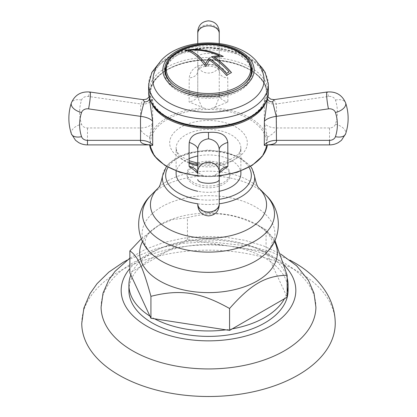 <?xml version="1.0" encoding="UTF-8"?>
<svg xmlns="http://www.w3.org/2000/svg" width="417" height="417" viewBox="0 0 417 417"><rect width="100%" height="100%" fill="white"/><g stroke="black" fill="none" stroke-linecap="round" stroke-linejoin="round"><path stroke-width="0.31" stroke-dasharray="2.08 1.56" d="M81.758 323.326A126.742 73.173 180 0 1 159.998 255.725A126.742 73.173 180 0 1 298.124 271.587A126.742 73.173 0 0 1 335.242 323.326M101.091 307.162A107.409 62.013 180 0 1 167.207 249.679A107.409 62.013 180 0 1 284.451 263.08A107.409 62.013 0 0 1 315.909 307.162M128.91 290.441A79.59 45.953 180 0 1 178.043 247.985A79.59 45.953 180 0 1 264.779 257.946A79.59 45.953 0 0 1 288.09 290.441M154.598 318.812A79.59 45.953 180 0 1 152.221 317.493A79.59 45.953 180 0 1 149.943 316.122M262.402 251.196A79.59 45.953 180 0 1 264.779 252.509A79.59 45.953 180 0 1 267.057 253.88L266.077 251.764L191.095 240.161A79.59 45.953 180 0 1 262.402 251.196M184.736 241.146A79.59 45.953 180 0 1 191.095 240.161L187.426 239.593L132.538 271.285A79.59 45.953 180 0 1 184.736 241.146M130.834 274.954A79.59 45.953 180 0 1 132.538 271.285L129.849 272.838M187.426 239.593L187.426 217.674C216.819 210.298 236.684 213.374 266.077 229.84L274.954 240.328M141.363 238.738L158.783 225.331L172.466 219.597L187.426 217.674M266.077 251.764L266.077 229.84L257.054 224.664A68.868 39.761 0 0 0 159.946 224.664A68.868 39.761 0 0 0 142.551 241.407M232.264 328.857A79.59 45.953 180 0 1 225.905 329.842M287.146 277.951A79.59 45.953 0 0 0 267.057 253.88L286.166 295.048A79.59 45.953 180 0 1 284.462 298.723M287.151 297.17L286.166 295.048A79.59 45.953 0 0 0 287.151 292.051M208.5 162.974A21.481 12.401 180 0 1 229.981 175.375A21.481 12.401 180 0 1 208.5 187.78A21.481 12.401 180 0 1 187.019 175.375A21.481 12.401 180 0 1 208.5 162.974M197.757 162.88A21.481 12.401 180 0 1 208.5 161.223A21.481 12.401 180 0 1 229.981 173.623A21.481 12.401 180 0 1 208.5 186.024A21.481 12.401 180 0 1 187.019 173.623A21.481 12.401 180 0 1 197.189 163.078M240.885 173.623A32.385 18.697 0 0 0 197.757 155.984M189.104 158.653A32.385 18.697 0 0 0 176.115 173.623M219.243 191.262A32.385 18.697 180 0 1 197.757 191.262M176.115 170.986L176.115 148.191A32.385 18.697 180 0 1 208.5 129.494A32.385 18.697 180 0 1 240.885 148.191L240.885 170.986M274.063 99.642L276.33 103.963C276.653 107.722 276.388 111.907 276.471 127.956C276.992 130.229 273.974 133.325 267.417 137.245L267.391 139.346L266.499 142.927L267.224 144.897L267.542 144.887M267.37 144.944L266.26 145.486M220.463 171.835L213.181 176.052L210.549 176.589L206.451 176.589L203.819 176.052L197.757 172.591M197.674 172.549L196.428 171.861M150.704 145.377L149.625 144.897A59.073 34.105 180 0 1 149.609 144.756L150.501 142.927L149.609 139.346L149.776 137.448C143.057 133.748 139.976 130.578 140.524 127.956L140.738 103.974A12.312 8.981 12.7 0 0 152.643 99.074C151.46 91.834 150.391 91.589 149.427 98.339L149.635 96.046L149.187 96.926M149.427 97.859L149.427 94.252A59.073 34.105 0 0 0 150.751 101.435M267.573 97.859L267.573 94.252A59.073 34.105 0 0 0 208.5 60.147A59.073 34.105 0 0 0 149.427 94.252C148.723 75.524 176.923 59.329 208.271 59.694C239.78 59.178 268.287 75.425 267.573 94.252A59.073 34.105 0 0 1 266.249 101.435M197.757 171.736L197.757 150.808M219.243 149.328L219.243 173.399C219.415 176.073 218.039 176.636 215.115 175.083A7.449 4.019 -66.6 0 1 215.302 174.832M197.757 203.741L197.757 204.028A10.743 8.773 180 0 0 208.5 212.8A10.743 8.773 0 0 0 219.243 204.028L219.243 173.399M202.052 175.077C199.133 176.933 197.705 176.375 197.757 173.404L197.757 152.867M203.819 108.05L208.5 109.442L214.948 107.268C217.867 101.367 219.295 97.25 219.243 94.914L219.243 33A10.743 8.267 0 0 0 208.5 24.733A10.743 8.267 180 0 0 197.757 33L197.757 94.914C197.585 96.984 198.961 101.029 201.885 107.049L203.819 108.05A59.073 34.105 0 0 0 149.609 139.346M329.524 144.897L329.524 127.956A6.125 4.999 0 0 0 335.435 124.256A56.926 46.48 0 0 0 335.435 100.085A6.125 4.999 0 0 0 328.46 96.463L276.33 103.963A12.489 8.84 169.7 0 1 264.336 99.032L264.3 122.958C265.832 128.65 266.797 133.336 267.182 137.026L267.214 137.355M149.776 137.448C150.099 133.888 151.074 129.056 152.7 122.958L152.643 99.074M214.948 107.268L227.896 101.941L227.734 77.927C226.447 69.264 220.035 64.698 208.5 64.234C196.907 64.39 190.475 68.956 189.214 77.927L189.104 101.941L201.974 107.226M267.844 96.791L267.354 95.832L267.573 98.339C266.562 91.219 265.483 91.453 264.336 99.032M152.7 122.958A12.891 7.443 0 0 1 140.524 127.956L87.476 127.956A6.125 4.999 0 0 1 81.565 124.256A56.926 46.48 0 0 1 81.565 100.085A6.125 4.999 0 0 1 88.54 96.463L140.738 103.974L143.203 99.679M219.243 43.597L219.243 71.052C218.425 66.59 214.844 64.494 208.5 64.776C202.042 64.301 198.461 66.376 197.757 71.005L197.757 94.914A12.885 7.438 180 0 1 189.104 101.941M197.757 43.597L197.757 71.005A12.489 8.324 -166.3 0 1 197.757 71.203A12.489 8.324 -166.3 0 1 189.214 77.927M197.757 31.593L197.757 33M208.5 64.776L208.453 66.048C218.331 66.704 218.821 70.525 219.243 71.104L219.243 71.052A12.312 8.376 -16.7 0 0 227.734 77.927M150.501 93.377A57.999 33.485 180 0 1 208.5 59.892A57.999 33.485 180 0 1 266.499 93.377A57.999 33.485 180 0 1 208.5 126.862A57.999 33.485 180 0 1 150.501 93.377M264.06 79.235A55.586 32.093 0 0 0 208.5 48.132A55.586 32.093 0 0 0 152.94 79.235M252.176 71.338A43.769 25.27 180 0 1 252.269 72.98A43.769 25.27 180 0 1 239.452 90.849A43.769 25.27 180 0 1 191.752 96.327A43.769 25.27 180 0 1 164.731 72.98A43.769 25.27 180 0 1 164.824 71.338M164.731 69.696L164.731 72.98M252.269 72.98L252.269 69.696M165.565 71.416A42.961 24.806 0 0 1 178.122 54.789A42.961 24.806 180 0 1 178.533 54.554A42.961 24.806 180 0 1 238.467 54.554A42.961 24.806 180 0 1 251.461 72.329M251.123 75.441A42.961 24.806 180 0 1 238.878 89.869A42.961 24.806 0 0 1 194.583 95.795A42.961 24.806 0 0 1 165.877 75.441M165.877 67.231A43.769 25.27 180 0 1 177.548 55.112A43.769 25.27 180 0 1 177.976 54.867A43.769 25.27 180 0 1 239.024 54.867A43.769 25.27 180 0 1 251.123 67.231M231.414 72.615A65.141 37.608 60 0 1 231.477 72.683A58.432 33.735 120 0 0 229.006 74.023A58.432 33.735 120 0 0 226.54 75.534L226.54 75.435M226.54 75.534A65.141 37.608 -120 0 0 209.449 60.251A65.161 19.938 103.1 0 0 205.842 66.616A64.552 25.208 -107.5 0 0 184.955 50.499A64.552 46.287 43.3 0 1 185.278 50.431M223.137 56.446A64.552 46.287 43.3 0 1 223.309 56.535A65.161 49.326 145 0 0 214.385 57.4M229.1 71.964A65.208 37.65 -120 0 0 211.409 56.884A65.219 49.368 -35 0 1 211.513 56.863M219.389 55.769A64.771 46.449 -136.7 0 0 189.151 50.374M284.425 265.53A87.325 50.415 0 0 0 270.247 254.792A87.325 50.415 180 0 0 129.849 268.532M158.783 225.331L159.946 224.664C152.945 228.943 148.52 232.947 146.664 236.674L145.71 238.727L145.048 241.98C144.642 244.247 146.132 247.469 149.515 251.649A66.433 38.354 0 0 1 169.271 203.053A66.433 38.354 0 0 1 255.475 206.884A66.433 38.354 180 0 1 267.485 251.649C273.427 243.059 274.391 241.646 266.354 231.576L257.185 224.737A68.868 39.761 0 0 0 257.054 224.664L257.185 224.737A68.868 39.761 180 0 1 274.449 241.407M151.136 195.13A66.016 38.114 0 0 1 255.183 187.04A66.016 38.114 180 0 1 265.864 195.13M258.952 188.119L258.947 188.114A58.057 33.516 180 0 1 258.952 188.119A58.057 33.516 180 0 0 249.554 181.004A58.057 33.516 0 0 0 158.053 188.114A58.057 33.516 0 0 0 158.048 188.119L158.048 188.119M197.757 203.788A46.157 26.652 0 0 0 219.243 203.788M254.578 176.282A46.157 26.652 0 0 0 241.141 159.023A46.157 26.652 0 0 0 192.112 152.956A46.157 26.652 0 0 0 162.422 176.282M197.757 199.321A42.842 24.733 0 0 0 219.243 199.321M248.97 167.269A42.842 24.733 0 0 0 238.795 157.887A42.842 24.733 0 0 0 168.03 167.269M197.757 163.188L208.088 164.162L218.399 163.339L227.208 161.019L235.584 156.568L238.998 153.201L240.359 150.824L240.885 148.191A32.385 18.697 180 0 1 197.757 165.83M189.104 163.162A32.385 18.697 180 0 1 176.115 148.191L176.652 150.839L177.95 153.128L181.541 156.667L189.104 160.759M189.104 162.349A38.828 22.419 180 0 1 169.672 142.927A38.828 22.419 180 0 1 208.5 120.508A38.828 22.419 180 0 1 247.328 142.927A38.828 22.419 180 0 1 197.757 164.47M208.5 176.417A57.999 33.485 180 0 1 150.501 142.927A57.999 33.485 0 0 1 208.5 109.442A57.999 33.485 0 0 1 266.499 142.927A57.999 33.485 180 0 1 208.5 176.417M219.243 175.588A59.073 34.105 180 0 1 213.181 176.052M203.819 176.052A59.073 34.105 180 0 1 197.757 175.588M87.476 144.897L87.476 127.956M197.757 64.286A10.743 8.773 180 0 0 208.5 73.058A10.743 8.773 0 0 0 219.243 64.286M267.391 139.346A59.073 34.105 0 0 0 213.181 108.05M329.524 127.956L276.471 127.956A12.885 7.438 180 0 1 264.3 122.958M335.435 124.256A10.743 5.989 -161.7 0 1 345.802 132.742A10.743 5.989 18.3 0 1 345.636 133.826M71.364 133.826A10.743 5.989 161.7 0 1 71.198 132.742A10.743 5.989 -18.3 0 1 81.565 124.256M88.54 96.463A10.743 1.079 98.2 0 1 90.072 92.032M81.565 100.085A10.743 5.989 18.3 0 0 71.364 102.921M197.757 57.176A10.743 3.706 180 0 1 208.5 53.465A10.743 3.706 0 0 1 219.243 57.176M219.243 94.914L219.243 94.914A12.891 7.443 -0 0 0 227.896 101.941M197.757 71.005C197.804 71.792 197.262 66.678 208.453 66.048L208.5 64.234M328.46 96.463A10.743 1.079 81.8 0 0 326.928 92.032M335.435 100.085A10.743 5.989 161.7 0 1 345.636 102.921M266.771 93.377A58.271 33.641 0 0 0 208.5 59.735A58.271 33.641 0 0 0 150.229 93.377A58.271 33.641 0 0 0 208.5 127.018A58.271 33.641 0 0 0 266.771 93.377M268.381 92.063A59.881 34.575 0 0 0 208.5 57.489A59.881 34.575 0 0 0 148.619 92.063M268.381 84.521A59.881 34.575 0 0 0 208.5 49.946A59.881 34.575 0 0 0 148.619 84.521M251.461 70.504A42.961 24.806 0 0 0 224.94 47.585A42.961 24.806 0 0 0 178.122 52.964A42.961 24.806 0 0 0 165.539 70.504M173.102 84.562A42.961 24.806 0 0 0 238.878 88.044A42.961 24.806 0 0 0 243.898 84.562M231.675 48.799A42.206 24.368 0 0 0 185.325 48.799M127.06 260.166L156.5 248.584L182.13 243.377L208.948 241.657L251.988 246.431L271.889 252.228L289.945 260.166M129.854 258.139L145.601 249.204L163.584 242.532L183.204 238.232L203.767 236.403L224.502 237.091L244.643 240.275L263.455 245.879L280.761 254.068M166.451 166.367L168.911 163.511L175.771 158.179L188.307 152.804L208.026 150.031L225.493 151.965L240.458 157.725L250.549 166.367M229.981 175.375L229.981 173.623M187.019 175.375L187.019 173.623M219.243 176.037L210.549 176.589M267.245 144.897L267.506 144.897M197.757 150.318L197.757 151.074M197.757 151.194L197.757 151.924M197.757 176.037L206.451 176.589M259.051 64.536L249.397 57.421L237.252 52.104L208.5 47.679L179.748 52.104L167.603 57.421L157.949 64.536M178.533 54.554L177.976 54.867M238.467 54.554L239.024 54.867"/><path stroke-width="0.63" d="M289.945 260.166L293.959 262.382C308.476 270.664 319.505 281.126 327.053 293.761C332.432 303.018 335.159 312.87 335.242 323.326A126.742 73.173 0 0 1 257.002 390.932A126.742 73.173 0 0 1 118.876 375.071A126.742 73.173 180 0 1 81.758 323.326L83.864 308.09L89.947 293.761L97.031 283.685L108.889 272.072L123.333 262.215L127.06 260.166M280.761 254.068L296.654 265.806L308.424 280.313L314.022 293.287L315.909 307.162A107.409 62.013 0 0 1 249.418 364.265A107.409 62.013 0 0 1 132.549 350.775A107.409 62.013 180 0 1 101.091 307.162L103.046 293.042L108.842 279.87L115.05 271.331L129.854 258.139M287.151 292.051A79.59 45.953 0 0 0 288.09 285.004L288.09 290.441A79.59 45.953 0 0 1 238.957 332.891A79.59 45.953 0 0 1 152.221 322.93A79.59 45.953 180 0 1 128.91 290.441L128.91 285.004A79.59 45.953 180 0 1 130.834 274.954L149.943 316.122A79.59 45.953 180 0 1 128.91 285.004M149.943 316.122L150.923 318.244L154.598 318.812A79.59 45.953 0 0 0 225.905 329.842L229.574 330.41L229.574 308.491C200.191 292.025 180.311 288.945 150.923 296.325C143.052 267.438 137.725 255.96 129.854 250.914L141.363 238.738M129.854 250.914L129.849 272.838L130.834 274.954M150.923 318.244L150.923 296.325M229.574 330.41L232.264 328.857A79.59 45.953 0 0 0 284.462 298.723L287.151 297.17L287.146 275.251C265.634 275.752 251.091 284.144 229.574 308.491M288.09 285.004A79.59 45.953 0 0 0 287.146 277.951M154.598 318.812L225.905 329.842M274.954 240.328L287.146 275.251M197.189 163.078A21.481 12.401 180 0 1 197.757 162.88M197.757 155.984A32.385 18.697 0 0 0 189.104 158.653M240.885 170.986L240.885 173.623A32.385 18.697 180 0 1 219.243 191.262M197.757 191.262A32.385 18.697 180 0 1 176.115 173.623L176.115 170.986M267.224 144.897C273.943 144.558 277.024 143.047 276.476 140.357L276.262 116.379A12.312 4.749 -9.4 0 0 264.357 121.279L267.573 97.859M196.428 171.861L189.104 166.373C189.193 151.256 188.911 147.076 189.266 142.426C190.559 135.118 196.97 131.793 208.5 132.444C220.087 131.475 226.52 134.795 227.786 142.405L227.896 166.373L220.463 171.835L219.243 173.399A12.885 7.438 180 0 1 227.896 166.373M149.187 96.926L146.586 99.142L143.203 99.679L144.381 101.795A4.3 3.565 -178.1 0 0 149.427 98.339L152.664 121.3L152.7 145.356L150.704 145.377L149.865 144.881M149.427 98.339L149.427 97.859M267.172 144.887L267.73 144.84L266.26 145.486L264.3 145.356L264.357 121.279M197.757 173.409L197.757 149.296A12.312 5.353 13.5 0 0 189.266 142.426M196.417 171.856L197.773 173.623L197.757 171.736M197.757 150.808L197.757 150.016M197.757 149.296L197.757 149.296C198.575 143.177 202.156 139.685 208.5 138.814C214.958 139.935 218.539 143.443 219.243 149.328A12.489 5.755 168.5 0 1 227.786 142.405M144.381 101.795C142.995 105.85 141.759 110.708 140.67 116.369C140.347 120.122 140.612 124.313 140.529 140.357C140.008 142.833 143.026 144.339 149.583 144.887L149.786 144.892M149.755 144.897L87.476 144.897L87.476 140.357A6.125 4.999 180 0 1 81.565 136.661A56.926 46.48 180 0 1 81.565 112.486A6.125 4.999 180 0 1 88.54 108.863L140.67 116.369A12.489 5.233 -172 0 1 152.664 121.3M197.757 43.597L197.757 31.593C198.398 25.067 201.974 21.486 208.5 20.85C215.026 21.486 218.602 25.067 219.243 31.593L219.243 43.597M219.243 33L219.243 31.593M264.3 145.356A12.891 7.443 -0 0 1 276.476 140.357L329.524 140.357A6.125 4.999 180 0 0 335.435 136.661A56.926 46.48 180 0 0 335.435 112.486A6.125 4.999 180 0 0 328.46 108.863L276.262 116.379L272.619 101.795L274.063 99.642L270.696 99.152L267.844 96.791M148.619 92.063C147.972 111.355 176.589 127.665 208.271 127.315C240.109 127.816 269.038 111.454 268.381 92.063A59.881 34.575 0 0 1 208.5 126.632A59.881 34.575 0 0 1 148.619 92.063L148.619 84.521A59.881 34.575 180 0 0 208.5 119.09A59.881 34.575 180 0 0 268.381 84.521L265.17 72.428L262.23 68.028L259.051 64.536M268.381 92.063L268.381 84.521M264.086 80.22A55.586 32.093 0 0 0 264.06 79.235C263.742 74.137 262.184 69.415 259.4 65.073L255.803 60.382C252.327 56.597 248.125 53.418 243.21 50.848C233.061 45.651 221.594 43.008 208.813 42.925C195.943 42.92 184.371 45.505 174.103 50.686C169.062 53.282 164.762 56.509 161.212 60.366L157.6 65.078C154.811 69.42 153.258 74.143 152.94 79.235A55.586 32.093 0 0 0 152.914 80.22A55.586 32.093 180 0 0 208.5 112.314A55.586 32.093 180 0 0 264.086 80.22M252.269 69.696A43.769 25.27 0 0 0 208.5 44.426A43.769 25.27 0 0 0 164.731 69.696A43.769 25.27 180 0 0 208.5 94.967A43.769 25.27 180 0 0 252.269 69.696M243.898 84.562A42.961 24.806 0 0 0 251.461 70.504L251.461 72.329A42.961 24.806 180 0 1 251.123 75.441M251.123 67.231A43.769 25.27 180 0 1 252.176 71.338M164.824 71.338A43.769 25.27 180 0 1 165.877 67.231M165.565 71.416A42.961 24.806 0 0 0 165.539 72.329A42.961 24.806 0 0 0 165.877 75.441M205.842 66.527A64.661 25.249 -107.5 0 0 184.955 50.394A64.661 46.365 43.3 0 1 223.309 56.441A65.266 49.409 145 0 0 214.385 57.311A65.25 37.671 60 0 1 231.477 72.584A58.552 33.803 120 0 0 229.006 73.924A58.552 33.803 120 0 0 226.54 75.435A65.25 37.671 -120 0 0 209.449 60.163A65.266 19.974 103.1 0 0 205.842 66.527M185.278 50.431A64.552 46.287 43.3 0 1 223.137 56.446M214.385 57.311L214.385 57.4A65.141 37.608 60 0 1 231.414 72.615M189.151 50.275L189.151 50.374A64.771 25.291 72.5 0 1 205.617 63.718A65.219 19.959 -76.9 0 1 208.844 58.364A65.208 37.65 60 0 1 226.54 73.444A59.235 34.199 -60 0 1 227.818 72.683A59.235 34.199 -60 0 1 229.1 71.964L229.1 71.87A65.318 37.712 -120 0 0 211.409 56.795A65.328 49.451 -35 0 1 219.389 55.675A64.88 46.527 -136.7 0 0 189.151 50.275A64.88 25.333 72.5 0 1 205.617 63.629A65.328 19.99 -76.9 0 1 208.844 58.276A65.318 37.712 60 0 1 226.54 73.35A59.355 34.267 -60 0 1 227.818 72.584A59.355 34.267 -60 0 1 229.1 71.87M211.513 56.863A65.219 49.368 -35 0 1 219.389 55.769L219.389 55.675M197.757 204.028L197.757 203.741A10.743 8.267 0 0 0 208.5 212.013A10.743 8.267 180 0 0 219.243 203.741L219.243 204.028M219.243 149.328L219.243 203.741M232.264 328.857L284.462 298.723M129.849 268.532A87.325 50.415 180 0 0 146.753 326.089A87.325 50.415 0 0 0 261.423 330.545A87.325 50.415 0 0 0 284.425 265.53M274.449 241.407A68.868 39.761 180 0 1 243.841 286.985A68.868 39.761 180 0 1 159.805 280.975A68.868 39.761 0 0 1 142.551 241.407M149.515 251.649A66.433 38.354 0 0 0 161.525 261.125A66.433 38.354 180 0 0 267.485 251.649C282.637 236.288 281.725 209.694 265.864 195.13A66.016 38.114 180 0 1 248.537 244.299A66.016 38.114 180 0 1 161.817 240.943A66.016 38.114 0 0 1 151.136 195.13C135.275 209.694 134.363 236.288 149.515 251.649L149.171 251.269M151.136 195.13L158.048 188.119A58.057 33.516 0 0 0 167.446 228.401A58.057 33.516 180 0 0 243.7 231.357A58.057 33.516 180 0 0 258.952 188.119L258.952 188.119C257.57 187.358 256.111 183.412 254.578 176.282A46.157 26.652 0 0 1 219.243 203.788M158.048 188.119C159.43 187.358 160.889 183.412 162.422 176.282A46.157 26.652 0 0 0 175.859 196.709A46.157 26.652 0 0 0 197.757 203.788M168.03 167.269A42.842 24.733 0 0 0 178.205 192.868A42.842 24.733 0 0 0 197.757 199.321M219.243 199.321A42.842 24.733 0 0 0 248.97 167.269M197.757 165.83A32.385 18.697 180 0 1 189.104 163.162M197.757 164.47A38.828 22.419 180 0 1 189.104 162.349M267.365 144.949A59.073 34.105 180 0 1 219.243 175.588M329.524 140.357L329.524 144.897C332.724 144.887 335.711 144.094 338.468 142.52L341.481 140.284L345.636 133.826A10.743 5.989 18.3 0 1 335.435 136.661M197.757 175.588A59.073 34.105 180 0 1 149.63 144.897L154.332 155.895L164.751 165.32L179.748 172.263L197.757 176.037M150.751 101.435A59.073 34.105 0 0 0 208.5 128.363A59.073 34.105 0 0 0 266.249 101.435M197.757 173.404A12.891 7.443 0 0 0 189.104 166.373M208.5 138.814L208.5 132.444M87.476 140.357L140.529 140.357A12.885 7.438 180 0 1 152.7 145.356M81.565 136.661A10.743 5.989 161.7 0 1 71.364 133.826C69.707 128.78 68.873 123.63 68.868 118.371C68.873 113.111 69.707 107.961 71.364 102.921A10.743 5.989 18.3 0 0 71.198 104.005A10.743 5.989 -161.7 0 0 81.565 112.486M143.203 99.679L90.072 92.032A10.743 1.079 98.2 0 1 90.406 94.023A10.743 1.079 -81.8 0 1 88.54 108.863M197.757 33.402A10.743 7.558 0 0 1 208.5 25.844A10.743 7.558 180 0 1 219.243 33.402M272.619 101.795A4.3 3.451 1.8 0 1 267.573 98.339M274.063 99.642L326.928 92.032A10.743 1.079 81.8 0 0 326.594 94.023A10.743 1.079 -98.2 0 0 328.46 108.863M345.636 133.826C347.293 128.78 348.127 123.63 348.132 118.371C348.127 113.111 347.293 107.961 345.636 102.921A10.743 5.989 161.7 0 1 345.802 104.005A10.743 5.989 -18.3 0 1 335.435 112.486M254.146 70.108A45.646 26.354 180 0 1 208.5 96.463A45.646 26.354 180 0 1 162.854 70.108A45.646 26.354 0 0 1 208.5 43.754A45.646 26.354 0 0 1 254.146 70.108M165.539 72.329L165.539 70.504A42.961 24.806 0 0 0 173.102 84.562M178.658 51.937A42.206 24.368 0 0 0 178.658 86.392A42.206 24.368 0 0 0 238.342 86.392A42.206 24.368 0 0 0 231.675 48.799C216.225 43.144 200.775 43.144 185.325 48.799A42.206 24.368 0 0 0 178.658 51.937M197.757 171.919A10.743 9.716 0 0 1 208.5 162.208A10.743 9.716 180 0 1 219.243 171.919M197.757 179.571A10.743 3.706 0 0 0 208.5 183.277A10.743 3.706 180 0 0 219.243 179.571M265.864 195.13L258.947 188.114M250.549 166.367L252.149 168.828L254.578 176.282M162.422 176.282L166.451 166.367M197.757 163.188L189.104 160.759M267.37 144.944L262.642 155.922L252.222 165.335L237.237 172.268L219.243 176.037M267.245 144.897L329.524 144.897M197.757 151.924L197.757 152.867M87.476 144.897C84.276 144.887 81.289 144.094 78.532 142.52L75.519 140.284L71.364 133.826M71.364 102.921C74.878 94.878 81.112 91.25 90.072 92.032M345.636 102.921C342.122 94.878 335.888 91.25 326.928 92.032M157.949 64.536L151.819 72.443L148.619 84.521M165.539 70.504C165.81 63.082 170.152 56.91 178.565 51.979L185.325 48.799M231.675 48.799C244.279 53.772 250.872 61.002 251.461 70.504M197.757 205.154C198.398 211.674 201.974 215.255 208.5 215.891C215.026 215.255 218.602 211.674 219.243 205.154"/></g></svg>
